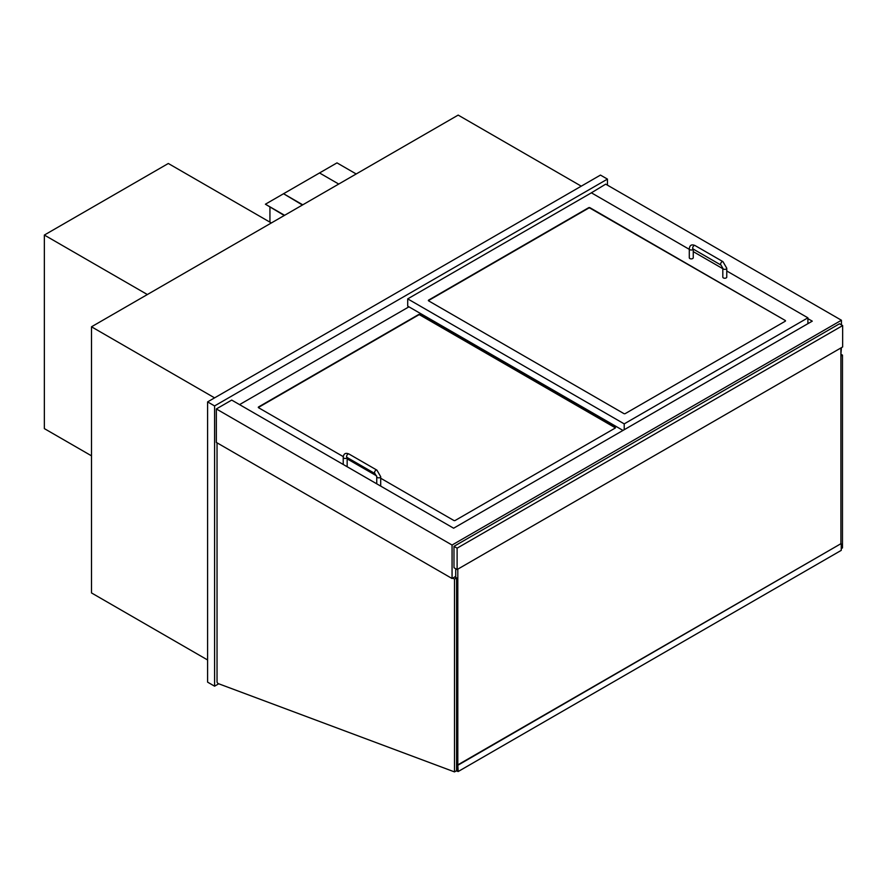 <?xml version="1.0" encoding="UTF-8"?>
<svg xmlns="http://www.w3.org/2000/svg" width="887" height="887" viewBox="0 0 887 887"><rect width="100%" height="100%" fill="white"/><g stroke="black" fill="none" stroke-linecap="round" stroke-linejoin="round"><path stroke-width="1.33" d="M207.602 659.972L91.494 592.926L91.494 326.793L458.169 115.099L581.262 186.17M91.494 326.793L214.587 397.864M807.902 318.633L812.27 321.149L453.623 528.208L231.707 400.081L216.339 408.951L216.339 442.425L452.06 578.512L455.718 576.395M590.698 193.222L605.71 184.152L841.43 320.24L452.06 545.039L452.06 578.512M840.909 354.013L841.43 347.66M841.43 324.875L841.43 320.24M216.339 408.951L452.06 545.039M607.451 185.161L607.451 179.107L600.466 175.083L207.602 401.9L214.587 405.924L214.587 686.183L218.734 683.788M607.451 179.107L214.587 405.924M207.602 401.9L207.602 682.147L214.587 686.183M840.909 354.212L842.473 355.122L840.909 356.031M842.473 355.122L842.473 547.911L841.253 548.609M452.758 578.113L454.499 579.111L454.499 771.901L218.269 683.611A1.486 0.854 60 0 1 217.038 681.715L217.038 442.824M454.499 579.111L456.594 577.903L454.854 576.894M454.499 771.901L456.594 770.692L456.594 577.903M785.206 320.44A0.987 0.565 180 0 1 785.206 321.249L625.268 413.586A0.987 0.565 180 0 1 623.871 413.586L428.654 300.881A0.987 0.565 180 0 1 428.654 300.083L588.602 207.735A0.987 0.565 180 0 1 589.999 207.735L785.206 320.44L589.999 208.146A0.987 0.565 -0 0 0 588.602 208.146L428.654 300.482A0.987 0.565 -0 0 0 428.432 300.682M689.288 249.336L591.396 192.823L407.71 298.875L624.215 423.875L807.902 317.823L726.763 270.978M722.816 268.694L693.246 251.62M807.902 317.823L807.902 323.666M407.71 298.875L407.71 306.126L622.996 430.428M624.215 423.875L624.215 429.718M343.269 456.628L258.594 407.743A0.987 0.565 180 0 1 258.594 406.933L418.531 314.597A0.987 0.565 180 0 1 419.928 314.597L615.134 427.301A0.987 0.565 180 0 1 615.134 428.111L455.197 520.447A0.987 0.565 180 0 1 453.8 520.447L380.7 478.237M376.609 475.875L347.172 458.878M408.929 306.835L239.557 404.616M615.367 427.9A0.987 0.565 -0 0 0 615.134 427.7L419.928 314.996A0.987 0.565 -0 0 0 418.531 314.996L258.594 407.344A0.987 0.565 -0 0 0 258.361 407.543M693.246 249.07L693.246 257.74A1.974 1.142 180 0 1 691.261 258.882A1.974 1.142 180 0 1 689.288 257.74L689.288 248.87C689.698 245.156 691.616 244.058 695.053 245.544A1.974 1.142 -60 0 0 693.069 246.686A1.974 1.142 -60 0 0 693.069 248.97L693.069 248.77M722.816 268.229L722.816 277.099A1.974 1.142 -0 0 0 724.79 278.241A1.974 1.142 -0 0 0 726.763 277.099L726.763 268.229A1.974 1.142 -0 0 1 724.79 269.36A1.974 1.142 -0 0 1 722.816 268.229L721.009 265.091A1.974 1.142 -60 0 1 721.009 262.818A1.974 1.142 -60 0 1 722.983 261.676L695.053 245.544M343.225 464.466L343.225 457.337A1.974 1.142 180 0 0 344.444 458.391A1.974 1.142 180 0 0 346.595 458.147A1.974 1.142 180 0 0 347.15 457.526L347.172 466.207A1.974 1.142 180 0 1 347.017 466.651M380.545 486.009A1.974 1.142 -0 0 0 380.7 485.566L380.7 476.696A1.974 1.142 -0 0 1 378.716 477.838A1.974 1.142 -0 0 1 376.742 476.696L374.935 473.569A1.974 1.142 -60 0 1 374.935 471.285A1.974 1.142 -60 0 1 376.92 470.143L348.979 454.011A1.974 1.142 -60 0 0 347.005 455.153A1.974 1.142 -60 0 0 347.005 457.437L347.005 457.237M271.333 222.959L168.319 163.485L44.35 235.055L147.364 294.539M91.494 455.829L44.35 428.609L44.35 235.055M842.65 325.584L839.512 323.766L453.978 546.359L453.978 567.724L457.115 569.543L842.65 346.95L842.65 325.584L457.115 548.166L457.115 569.543M453.978 546.359L457.115 548.166M455.718 568.733L455.718 577.404M457.814 569.132L457.814 770.792L456.594 770.093M840.909 347.959L840.909 543.709L457.814 764.882L458.169 771.535L456.328 770.847M456.594 770.537L457.814 771.003L457.814 764.882M840.909 543.709L458.169 765.082M841.253 543.908L841.253 550.361L458.169 771.535M269.936 222.16L269.936 207.236M356.197 173.974L336.993 162.875L265.401 204.21L284.605 215.297M265.401 204.21L284.261 215.497M338.734 184.052L319.531 172.965M302.766 204.819L283.563 193.732L302.423 205.019M693.213 249.047A1.974 1.142 180 0 1 692.658 249.679A1.974 1.142 180 0 1 690.507 249.923A1.974 1.142 180 0 1 689.288 248.87M721.009 265.091L693.069 248.97M722.983 261.676L726.763 268.229M343.225 457.337C343.635 453.634 345.553 452.525 348.979 454.011M374.935 473.569L347.005 457.437M376.92 470.143L380.7 476.696M376.742 483.825L376.742 476.696"/></g></svg>
